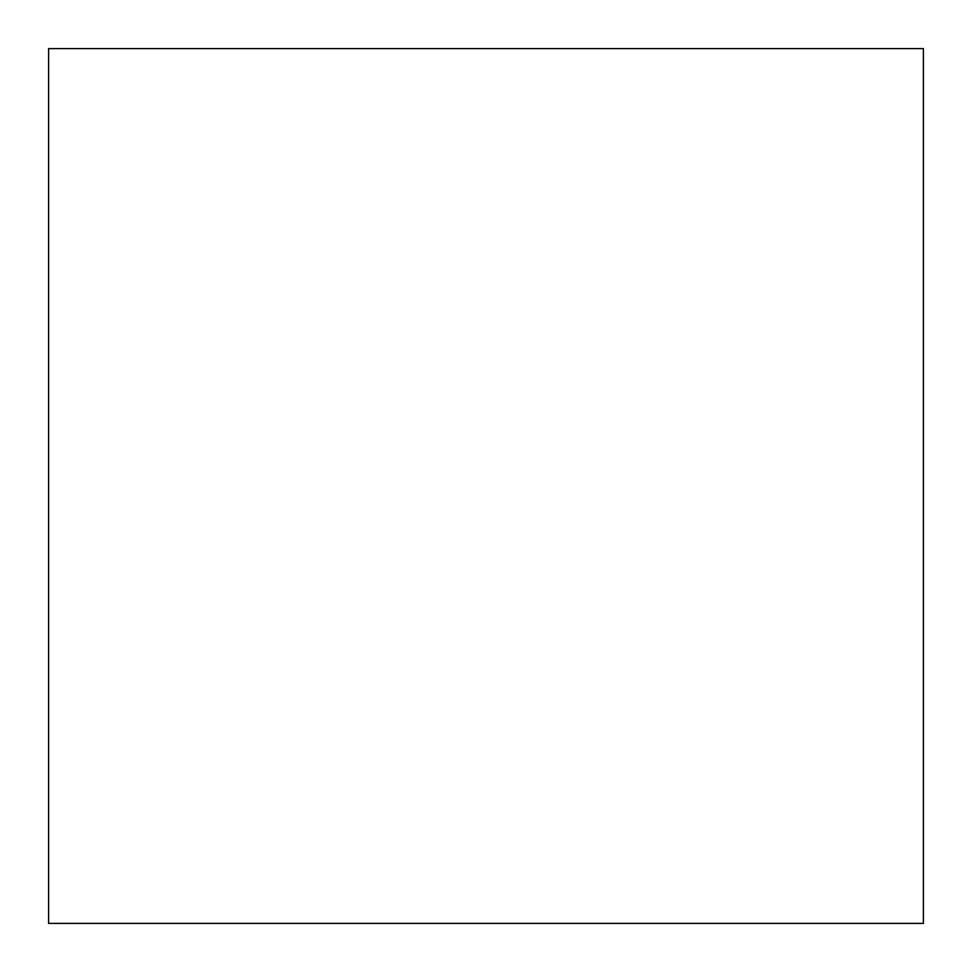 <?xml version="1.0" encoding="UTF-8"?>
<svg xmlns="http://www.w3.org/2000/svg" width="972" height="972" viewBox="0 0 972 972"><rect width="100%" height="100%" fill="white"/><g stroke="black" fill="none" stroke-linecap="round" stroke-linejoin="round"><path stroke-width="1.46" d="M923.4 923.4L48.6 923.4L48.6 48.6L923.4 48.6L923.4 923.4"/></g></svg>
